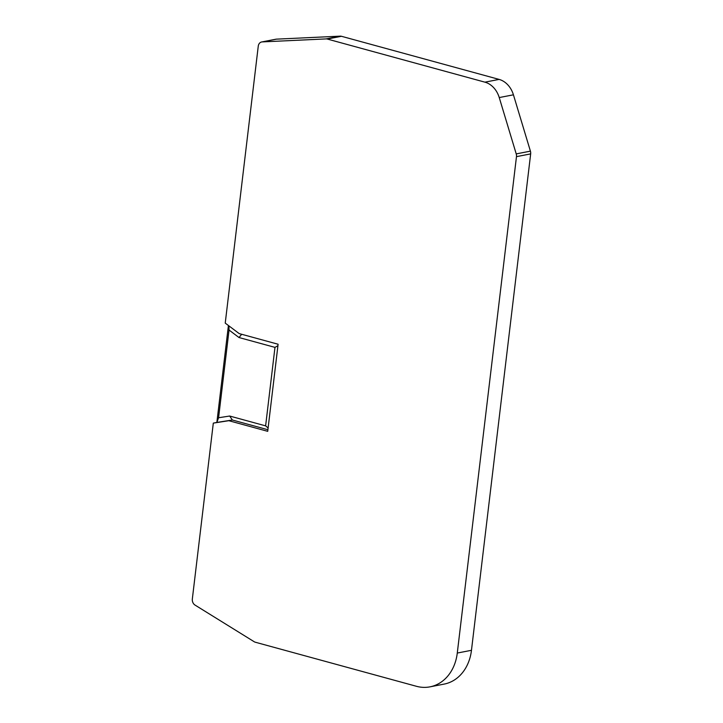 <?xml version="1.0" encoding="UTF-8"?>
<svg xmlns="http://www.w3.org/2000/svg" width="723" height="723" viewBox="0 0 723 723"><rect width="100%" height="100%" fill="white"/><g stroke="black" fill="none" stroke-linecap="round" stroke-linejoin="round"><path stroke-width="1.08" d="M239.205 333.601L278.102 344.238L267.718 431.333L228.811 420.696L213.312 423.118L192.336 598.978A5.549 4.474 -101 0 0 195.029 605.079L254.18 641.726A5.549 4.474 -101 0 0 255.318 642.223L416.394 686.281A44.392 35.77 -101 0 0 429.977 686.85A44.392 35.77 -101 0 0 457.279 653.05L516.475 156.647A5.549 4.474 -101 0 0 516.222 153.9L499.241 97.56A22.196 17.885 -101 0 0 484.916 82.16L327.248 39.033A5.549 4.474 -101 0 0 326.064 38.906L262.187 41.907A5.549 4.474 -101 0 0 261.672 41.961A5.549 4.474 -101 0 0 258.256 46.191L225.233 323.118L239.205 333.601M239.024 337.542L229.046 330.05L218.581 417.758L229.661 416.032L265.621 425.865L274.975 347.374L239.024 337.542L241.654 334.27M274.975 347.374L277.93 345.684M229.046 330.05L228.902 325.874M218.581 417.758L216.855 422.431L232.363 420.009L229.661 416.032M228.414 325.504L216.855 422.431L213.312 423.118M265.621 425.865L268.116 427.98M267.908 429.724L232.363 420.009L228.811 420.696M261.672 41.961L275.861 39.214A5.549 4.474 79 0 1 276.376 39.15L340.253 36.15A5.549 4.474 79 0 1 341.437 36.286L499.105 79.403A22.196 17.885 79 0 1 513.429 94.812L530.411 151.143A5.549 4.474 79 0 1 530.664 153.891L471.468 650.302A44.392 35.77 79 0 1 444.166 684.094L429.977 686.85M499.241 97.56L513.429 94.812M530.411 151.143L516.222 153.9M499.105 79.403L484.916 82.16M327.248 39.033L341.437 36.286M340.253 36.15L326.064 38.906M262.187 41.907L276.376 39.15M471.468 650.302L457.279 653.05M516.475 156.647L530.664 153.891"/></g></svg>
